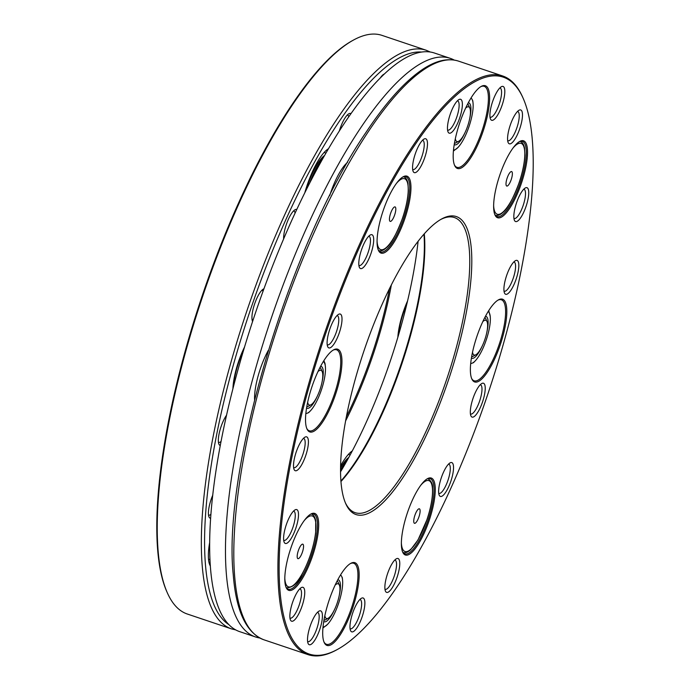 <?xml version="1.0" encoding="UTF-8"?>
<svg xmlns="http://www.w3.org/2000/svg" width="690" height="690" viewBox="0 0 690 690"><rect width="100%" height="100%" fill="white"/><g stroke="black" fill="none" stroke-linecap="round" stroke-linejoin="round"><path stroke-width="1.03" d="M340.55 471.813A198.418 56.39 108.6 0 0 418.106 241.284M259.768 638A305.256 86.759 -71.4 0 1 255.576 636.982L239.758 631.669A305.256 86.759 -71.4 0 1 254.86 314.674A305.256 86.759 -71.4 0 1 434.424 53.018L450.242 58.331A305.256 86.759 -71.4 0 1 454.193 60.056M255.576 636.982A305.256 86.759 -71.4 0 1 270.678 319.996A305.256 86.759 -71.4 0 1 450.242 58.331M323.282 157.734A37.545 10.669 108.6 0 0 309.836 182.755M322.575 158.993A38.157 10.842 108.6 0 0 311.518 179.504M346.88 460.894A38.157 10.842 108.6 0 0 340.55 470.985M347.57 459.661A37.545 10.669 108.6 0 0 340.541 470.166M407.592 300.84A37.545 10.669 108.6 0 0 397.837 337.324M407.057 303.1A38.157 10.842 108.6 0 0 398.311 335.745M244.588 346.906A37.545 10.669 108.6 0 0 232.918 388.755M243.846 349.364A38.157 10.842 108.6 0 0 233.341 387.116M187.335 614.031A305.256 86.759 -71.4 0 1 167.334 592.822A305.256 86.759 -71.4 0 1 202.437 297.036A305.256 86.759 -71.4 0 1 353.245 40.184A305.256 86.759 -71.4 0 1 382.001 35.38L426.101 50.215A305.256 86.759 -71.4 0 0 246.546 311.88A305.256 86.759 -71.4 0 0 231.443 628.866L187.335 614.031M167.334 592.822L166.851 591.735A304.342 86.5 -71.4 0 1 201.851 296.847A304.342 86.5 -71.4 0 1 352.211 40.753L353.245 40.184M210.338 565.541A42.737 12.144 -71.4 0 1 209.562 564.368M210.933 514.352A15.421 4.381 -71.4 0 1 209.657 515.102A15.421 4.381 -71.4 0 1 208.734 515.111A15.421 4.381 -71.4 0 1 208.518 515.016M221.067 441.428A15.421 4.381 -71.4 0 1 219.575 442.368A15.421 4.381 -71.4 0 1 218.652 442.385A15.421 4.381 -71.4 0 1 218.437 442.29M261.855 290.274A15.421 4.381 -71.4 0 1 262.079 290.326A15.421 4.381 -71.4 0 1 263.037 291.275M253.247 319.53A15.421 4.381 -71.4 0 1 252.247 319.565A15.421 4.381 -71.4 0 1 252.031 319.47M293.543 210.942A15.421 4.381 -71.4 0 1 293.768 210.993A15.421 4.381 -71.4 0 1 295.096 213.081M347.32 114.997A15.421 4.381 -71.4 0 1 347.544 115.049A15.421 4.381 -71.4 0 1 348.769 116.748M346.371 416.803A155.681 44.246 108.6 0 0 381.113 324.55A155.681 44.246 108.6 0 0 389.496 288.627M210.364 566.016A43.651 12.403 -71.4 0 1 209.795 564.938A43.651 12.403 -71.4 0 1 209.691 542.349M340.593 465.871A43.651 12.403 -71.4 0 1 352.271 450.958M304.808 192.76A43.651 12.403 -71.4 0 1 328.44 148.764M210.657 518.25A17.871 5.08 -71.4 0 1 209.001 516.931A17.871 5.08 -71.4 0 1 212.762 495.153M220.291 445.499A17.871 5.08 -71.4 0 1 218.92 444.205A17.871 5.08 -71.4 0 1 226.562 415.173M252.583 321.531A17.871 5.08 -71.4 0 1 252.514 321.385A17.871 5.08 -71.4 0 1 251.979 318.909A17.871 5.08 -71.4 0 1 255.429 301.694A17.871 5.08 -71.4 0 1 263.399 289.041A17.871 5.08 -71.4 0 1 263.942 288.799M283.625 238.93A17.871 5.08 -71.4 0 1 287.299 221.87A17.871 5.08 -71.4 0 1 295.087 209.708A17.871 5.08 -71.4 0 1 296.786 209.432M339.359 130.91A17.871 5.08 -71.4 0 1 348.855 113.755A17.871 5.08 -71.4 0 1 350.925 113.669M380.311 77.901A17.871 5.08 -71.4 0 1 383.752 74.296A17.871 5.08 -71.4 0 1 384.244 74.072M391.368 284.884A156.596 44.505 -71.4 0 1 382.243 324.74A156.596 44.505 -71.4 0 1 345.604 420.917M470.494 372.867A43.651 12.403 108.6 0 0 471.813 378.922A43.651 12.403 108.6 0 0 500.354 344.534A43.651 12.403 108.6 0 0 498.396 299.891A43.651 12.403 108.6 0 0 478.929 330.795A43.651 12.403 108.6 0 0 470.494 372.867M471.581 378.353A42.737 12.144 108.6 0 0 474.134 380.802A42.737 12.144 108.6 0 0 499.275 344.172A42.737 12.144 108.6 0 0 501.389 299.788A42.737 12.144 108.6 0 0 497.87 300.202M338.816 577.884A43.651 12.403 108.6 0 0 324.145 642.39A43.651 12.403 108.6 0 0 352.685 608.011A43.651 12.403 108.6 0 0 350.736 563.368A43.651 12.403 108.6 0 0 338.816 577.884M323.912 641.829A42.737 12.144 108.6 0 0 326.465 644.279A42.737 12.144 108.6 0 0 351.607 607.649A42.737 12.144 108.6 0 0 353.72 563.264A42.737 12.144 108.6 0 0 350.21 563.678M341.835 358.282A43.651 12.403 108.6 0 0 333.546 349.89A43.651 12.403 108.6 0 0 311.984 386.624A43.651 12.403 108.6 0 0 306.964 428.921A43.651 12.403 108.6 0 0 328.388 411.896A43.651 12.403 108.6 0 0 341.835 358.282M306.731 428.352A42.737 12.144 108.6 0 0 309.284 430.802A42.737 12.144 108.6 0 0 329.993 405.694A42.737 12.144 108.6 0 0 340.627 358.679A42.737 12.144 108.6 0 0 336.53 349.796A42.737 12.144 108.6 0 0 333.02 350.201M473.513 153.266A43.651 12.403 108.6 0 0 489.158 105.458A43.651 12.403 108.6 0 0 481.215 86.414A43.651 12.403 108.6 0 0 459.643 123.148A43.651 12.403 108.6 0 0 454.624 165.445A43.651 12.403 108.6 0 0 473.513 153.266M454.391 164.876A42.737 12.144 108.6 0 0 456.944 167.325A42.737 12.144 108.6 0 0 472.633 152.438A42.737 12.144 108.6 0 0 487.157 111.081A42.737 12.144 108.6 0 0 484.199 86.319A42.737 12.144 108.6 0 0 480.689 86.724M384.96 589.234A15.421 4.381 108.6 0 0 385.175 589.329A15.421 4.381 108.6 0 0 394.249 576.107A15.421 4.381 108.6 0 0 395.016 560.082A15.421 4.381 108.6 0 0 394.784 560.03M384.908 588.673A17.871 5.08 108.6 0 0 385.443 591.149A17.871 5.08 108.6 0 0 397.13 577.073A17.871 5.08 108.6 0 0 396.327 558.797A17.871 5.08 108.6 0 0 388.358 571.449A17.871 5.08 108.6 0 0 384.908 588.673M350.063 628.693A15.421 4.381 108.6 0 0 350.279 628.788A15.421 4.381 108.6 0 0 359.352 615.566A15.421 4.381 108.6 0 0 360.12 599.55A15.421 4.381 108.6 0 0 359.887 599.498M350.011 628.133A17.871 5.08 108.6 0 0 350.546 630.608A17.871 5.08 108.6 0 0 362.233 616.532A17.871 5.08 108.6 0 0 361.431 598.264A17.871 5.08 108.6 0 0 353.461 610.909A17.871 5.08 108.6 0 0 350.011 628.133M438.737 493.281A15.421 4.381 108.6 0 0 438.952 493.376A15.421 4.381 108.6 0 0 439.875 493.367A15.421 4.381 108.6 0 0 448.491 478.696A15.421 4.381 108.6 0 0 448.785 464.137A15.421 4.381 108.6 0 0 448.56 464.085M441.462 496.421A17.871 5.08 108.6 0 0 452.157 476.876A17.871 5.08 108.6 0 0 450.104 462.852A17.871 5.08 108.6 0 0 441.272 477.885A17.871 5.08 108.6 0 0 439.22 495.196A17.871 5.08 108.6 0 0 441.462 496.421M470.425 413.948A15.421 4.381 108.6 0 0 470.632 414.043A15.421 4.381 108.6 0 0 471.555 414.026A15.421 4.381 108.6 0 0 480.18 399.355A15.421 4.381 108.6 0 0 480.473 384.804A15.421 4.381 108.6 0 0 480.249 384.753M473.142 417.088A17.871 5.08 108.6 0 0 483.845 397.544A17.871 5.08 108.6 0 0 481.784 383.519A17.871 5.08 108.6 0 0 472.961 398.553A17.871 5.08 108.6 0 0 470.908 415.863A17.871 5.08 108.6 0 0 473.142 417.088M504.019 291.137A15.421 4.381 108.6 0 0 504.235 291.232A15.421 4.381 108.6 0 0 509.893 285.858A15.421 4.381 108.6 0 0 515.137 270.929A15.421 4.381 108.6 0 0 514.067 261.993A15.421 4.381 108.6 0 0 513.843 261.933M512.23 288.066A17.871 5.08 108.6 0 0 518.639 268.496A17.871 5.08 108.6 0 0 515.387 260.699A17.871 5.08 108.6 0 0 506.555 275.733A17.871 5.08 108.6 0 0 504.502 293.052A17.871 5.08 108.6 0 0 512.23 288.066M513.938 218.402A15.421 4.381 108.6 0 0 514.145 218.497A15.421 4.381 108.6 0 0 519.812 213.124A15.421 4.381 108.6 0 0 525.056 198.194A15.421 4.381 108.6 0 0 523.986 189.258A15.421 4.381 108.6 0 0 523.762 189.207M522.149 215.332A17.871 5.08 108.6 0 0 528.557 195.762A17.871 5.08 108.6 0 0 525.297 187.973A17.871 5.08 108.6 0 0 516.474 203.007A17.871 5.08 108.6 0 0 514.421 220.317A17.871 5.08 108.6 0 0 522.149 215.332M507.676 140.665A15.421 4.381 108.6 0 0 507.892 140.76A15.421 4.381 108.6 0 0 517.854 124.605A15.421 4.381 108.6 0 0 517.724 111.521A15.421 4.381 108.6 0 0 517.5 111.47M520.872 125.114A17.871 5.08 108.6 0 0 519.044 110.236A17.871 5.08 108.6 0 0 510.212 125.27A17.871 5.08 108.6 0 0 508.159 142.58A17.871 5.08 108.6 0 0 520.872 125.114M490.012 117.136A15.421 4.381 108.6 0 0 490.228 117.231A15.421 4.381 108.6 0 0 500.19 101.085A15.421 4.381 108.6 0 0 500.06 87.992A15.421 4.381 108.6 0 0 499.836 87.941M503.208 101.585A17.871 5.08 108.6 0 0 501.38 86.707A17.871 5.08 108.6 0 0 492.548 101.74A17.871 5.08 108.6 0 0 490.495 119.051A17.871 5.08 108.6 0 0 503.208 101.585M447.56 130.013A15.421 4.381 108.6 0 0 447.776 130.108A15.421 4.381 108.6 0 0 455.253 121.052A15.421 4.381 108.6 0 0 459.091 104.078A15.421 4.381 108.6 0 0 457.617 100.869A15.421 4.381 108.6 0 0 457.384 100.818M462.326 103.017A17.871 5.08 108.6 0 0 458.928 99.584A17.871 5.08 108.6 0 0 450.104 114.618A17.871 5.08 108.6 0 0 448.043 131.928A17.871 5.08 108.6 0 0 456.815 124.959A17.871 5.08 108.6 0 0 462.326 103.017M412.672 169.481A15.421 4.381 108.6 0 0 412.879 169.576A15.421 4.381 108.6 0 0 420.357 160.511A15.421 4.381 108.6 0 0 424.195 143.546A15.421 4.381 108.6 0 0 422.72 140.337A15.421 4.381 108.6 0 0 422.487 140.286M427.429 142.485A17.871 5.08 108.6 0 0 424.031 139.052A17.871 5.08 108.6 0 0 415.207 154.086A17.871 5.08 108.6 0 0 413.146 171.396A17.871 5.08 108.6 0 0 421.918 164.427A17.871 5.08 108.6 0 0 427.429 142.485M358.895 265.426A15.421 4.381 108.6 0 0 359.111 265.521A15.421 4.381 108.6 0 0 368.184 252.298A15.421 4.381 108.6 0 0 368.943 236.282A15.421 4.381 108.6 0 0 368.719 236.23M370.875 234.729A17.871 5.08 108.6 0 0 370.263 234.997A17.871 5.08 108.6 0 0 361.431 250.03A17.871 5.08 108.6 0 0 359.378 267.341A17.871 5.08 108.6 0 0 370.763 254.118A17.871 5.08 108.6 0 0 370.875 234.729M327.207 344.759A15.421 4.381 108.6 0 0 327.422 344.853A15.421 4.381 108.6 0 0 336.496 331.631A15.421 4.381 108.6 0 0 337.255 315.615A15.421 4.381 108.6 0 0 337.031 315.563M339.187 314.062A17.871 5.08 108.6 0 0 338.574 314.329A17.871 5.08 108.6 0 0 329.742 329.363A17.871 5.08 108.6 0 0 327.69 346.673A17.871 5.08 108.6 0 0 339.075 333.46A17.871 5.08 108.6 0 0 339.187 314.062M293.612 467.579A15.421 4.381 108.6 0 0 293.819 467.673A15.421 4.381 108.6 0 0 302.893 454.451A15.421 4.381 108.6 0 0 303.66 438.435A15.421 4.381 108.6 0 0 303.436 438.374M300.098 443.092A17.871 5.08 108.6 0 0 294.095 469.493A17.871 5.08 108.6 0 0 305.774 455.417A17.871 5.08 108.6 0 0 304.971 437.141A17.871 5.08 108.6 0 0 300.098 443.092M283.694 540.305A15.421 4.381 108.6 0 0 283.909 540.399A15.421 4.381 108.6 0 0 292.983 527.177A15.421 4.381 108.6 0 0 293.742 511.161A15.421 4.381 108.6 0 0 293.517 511.109M290.18 515.818A17.871 5.08 108.6 0 0 284.177 542.219A17.871 5.08 108.6 0 0 295.855 528.152A17.871 5.08 108.6 0 0 295.061 509.875A17.871 5.08 108.6 0 0 290.18 515.818M289.955 618.05A15.421 4.381 108.6 0 0 290.162 618.145A15.421 4.381 108.6 0 0 299.236 604.923A15.421 4.381 108.6 0 0 300.003 588.906A15.421 4.381 108.6 0 0 299.779 588.846M291.456 606.044A17.871 5.08 108.6 0 0 290.438 619.965A17.871 5.08 108.6 0 0 302.116 605.889A17.871 5.08 108.6 0 0 301.314 587.613A17.871 5.08 108.6 0 0 291.456 606.044M307.619 641.571A15.421 4.381 108.6 0 0 307.835 641.666A15.421 4.381 108.6 0 0 316.9 628.443A15.421 4.381 108.6 0 0 317.667 612.427A15.421 4.381 108.6 0 0 317.443 612.375M309.12 629.565A17.871 5.08 108.6 0 0 308.102 643.485A17.871 5.08 108.6 0 0 319.781 629.409A17.871 5.08 108.6 0 0 318.978 611.142A17.871 5.08 108.6 0 0 309.12 629.565M340.981 481.879A157.208 44.678 108.6 0 0 345.742 503.657A157.208 44.678 108.6 0 0 448.517 379.819A157.208 44.678 108.6 0 0 441.488 219.049A157.208 44.678 108.6 0 0 371.358 330.338A157.208 44.678 108.6 0 0 340.981 481.879M345.345 502.734A155.681 44.246 108.6 0 0 355.143 512.67A155.681 44.246 108.6 0 0 446.715 379.215A155.681 44.246 108.6 0 0 454.417 217.557A155.681 44.246 108.6 0 0 440.617 219.549M523.149 98.265L522.666 97.178A305.256 86.759 108.6 0 0 502.665 75.969A305.256 86.759 108.6 0 0 354.695 255.3A305.256 86.759 108.6 0 0 278.769 591.123A305.256 86.759 108.6 0 0 307.999 654.62A305.256 86.759 108.6 0 0 336.755 649.816L337.79 649.247A304.342 86.5 108.6 0 0 488.149 393.153A304.342 86.5 108.6 0 0 523.149 98.265A304.342 86.5 108.6 0 0 373.73 216.936A304.342 86.5 108.6 0 0 279.985 590.726A304.342 86.5 108.6 0 0 337.79 649.247M424.298 233.789A155.681 44.246 -71.4 0 1 424.385 234.824A155.681 44.246 -71.4 0 1 340.955 481.525M340.92 481.016A156.596 44.505 108.6 0 0 423.962 234.169M395.974 238.964A40.598 11.54 108.6 0 0 410.524 194.494A40.598 11.54 108.6 0 0 403.132 176.787A40.598 11.54 108.6 0 0 383.079 210.95A40.598 11.54 108.6 0 0 378.405 250.289A40.598 11.54 108.6 0 0 395.974 238.964M318.582 521.847A40.598 11.54 108.6 0 0 310.871 514.041A40.598 11.54 108.6 0 0 290.818 548.205A40.598 11.54 108.6 0 0 286.143 587.544A40.598 11.54 108.6 0 0 306.075 571.708A40.598 11.54 108.6 0 0 318.582 521.847M416.363 492.194A40.598 11.54 108.6 0 0 402.71 552.19A40.598 11.54 108.6 0 0 429.258 520.208A40.598 11.54 108.6 0 0 427.438 478.688A40.598 11.54 108.6 0 0 416.363 492.194M493.747 209.303A40.598 11.54 108.6 0 0 494.972 214.935A40.598 11.54 108.6 0 0 521.519 182.954A40.598 11.54 108.6 0 0 519.699 141.433A40.598 11.54 108.6 0 0 501.587 170.171A40.598 11.54 108.6 0 0 493.747 209.303M494.747 214.366A39.684 11.282 108.6 0 0 497.093 216.6A39.684 11.282 108.6 0 0 520.441 182.591A39.684 11.282 108.6 0 0 522.399 141.381A39.684 11.282 108.6 0 0 519.173 141.743M402.486 551.62A39.684 11.282 108.6 0 0 404.832 553.863A39.684 11.282 108.6 0 0 428.18 519.846A39.684 11.282 108.6 0 0 430.137 478.636A39.684 11.282 108.6 0 0 426.912 478.998M285.91 586.974A39.684 11.282 108.6 0 0 288.265 589.217A39.684 11.282 108.6 0 0 307.498 565.904A39.684 11.282 108.6 0 0 317.374 522.244A39.684 11.282 108.6 0 0 313.571 513.99A39.684 11.282 108.6 0 0 310.345 514.352M378.18 249.72A39.684 11.282 108.6 0 0 380.526 251.962A39.684 11.282 108.6 0 0 395.094 238.136A39.684 11.282 108.6 0 0 408.584 199.729A39.684 11.282 108.6 0 0 405.832 176.735A39.684 11.282 108.6 0 0 402.606 177.097M508.823 174.234A7.633 2.165 108.6 0 0 506.106 182.436A7.633 2.165 108.6 0 0 508.754 184.653A7.633 2.165 108.6 0 0 512.377 173.871A7.633 2.165 108.6 0 0 508.935 174.044A7.633 2.165 108.6 0 0 508.823 174.234M420.098 510.41A7.633 2.165 108.6 0 0 416.665 511.299A7.633 2.165 108.6 0 0 413.845 519.691A7.633 2.165 108.6 0 0 416.717 521.588A7.633 2.165 108.6 0 0 420.098 510.41M300.728 555.993A7.633 2.165 108.6 0 0 303.531 545.85A7.633 2.165 108.6 0 0 300.098 546.653A7.633 2.165 108.6 0 0 297.278 555.053A7.633 2.165 108.6 0 0 300.728 555.993M389.462 219.808A7.633 2.165 108.6 0 0 392.955 218.799A7.633 2.165 108.6 0 0 395.801 208.621A7.633 2.165 108.6 0 0 392.36 209.398A7.633 2.165 108.6 0 0 389.54 217.79A7.633 2.165 108.6 0 0 389.462 219.808M455.331 138.742A18.319 5.21 108.6 0 0 458.065 141.554A18.319 5.21 108.6 0 0 458.695 141.278A18.319 5.21 108.6 0 0 468.631 122.993A18.319 5.21 108.6 0 0 469.847 108.123A18.319 5.21 108.6 0 0 465.629 108.114M458.695 141.278L455.84 142.856A20.838 5.925 -71.4 0 1 455.124 143.166A20.838 5.925 -71.4 0 1 454.443 143.279M467.673 103.966A20.838 5.925 -71.4 0 1 468.527 105.139L469.847 108.123M470.985 98.058A27.471 7.806 -71.4 0 1 471.917 99.058A27.471 7.806 -71.4 0 1 473.012 102.767A27.471 7.806 -71.4 0 1 457.979 147.462L453.416 151.067M457.979 147.462A27.471 7.806 -71.4 0 1 453.511 149.989M454.218 144.607A22.132 6.288 108.6 0 0 464.879 132.903M469.718 118.542A22.132 6.288 108.6 0 0 468.294 102.767M472.521 352.211A18.319 5.21 108.6 0 0 475.039 355.083A18.319 5.21 108.6 0 0 475.876 354.755A18.319 5.21 108.6 0 0 485.984 335.866A18.319 5.21 108.6 0 0 487.036 321.6A18.319 5.21 108.6 0 0 482.819 321.592M475.876 354.755L473.021 356.333A20.838 5.925 -71.4 0 1 471.632 356.747M484.854 317.443A20.838 5.925 -71.4 0 1 485.708 318.616L487.036 321.6M488.718 310.647L490.202 316.244A27.471 7.806 -71.4 0 1 484.078 345.707A27.471 7.806 -71.4 0 1 475.168 360.93A27.471 7.806 -71.4 0 1 470.701 363.466M488.175 311.526A27.471 7.806 -71.4 0 1 490.202 316.244M471.408 358.084A22.132 6.288 108.6 0 0 482.068 346.38M486.899 332.011A22.132 6.288 108.6 0 0 485.484 316.244M307.662 402.21A18.319 5.21 108.6 0 0 311.026 404.754A18.319 5.21 108.6 0 0 320.074 389.341A18.319 5.21 108.6 0 0 322.178 371.599A18.319 5.21 108.6 0 0 320.091 370.288A18.319 5.21 108.6 0 0 317.969 371.591M306.783 406.746A20.838 5.925 108.6 0 0 308.171 406.332L311.026 404.754M322.178 371.599L320.859 368.615A20.838 5.925 108.6 0 0 320.005 367.442M322.049 382.01A22.132 6.288 108.6 0 0 320.634 366.243M306.558 408.083A22.132 6.288 108.6 0 0 317.219 396.379M323.317 361.534A27.471 7.806 -71.4 0 1 325.344 366.243A27.471 7.806 -71.4 0 1 310.31 410.938A27.471 7.806 -71.4 0 1 305.851 413.465M323.869 360.646L325.007 363.457M254.584 399.596A38.157 10.842 -71.4 0 1 263.287 360.948A38.157 10.842 -71.4 0 1 268.298 350.399M347.519 162.4A38.157 10.842 108.6 0 0 329.725 195.555M340.506 575.003A27.471 7.806 -71.4 0 1 342.533 579.721A27.471 7.806 -71.4 0 1 327.5 624.407L322.937 628.012M327.5 624.407A27.471 7.806 -71.4 0 1 323.032 626.943M339.238 595.487A22.132 6.288 108.6 0 0 339.454 580.833A22.132 6.288 108.6 0 0 337.815 579.721M323.739 621.561A22.132 6.288 108.6 0 0 334.4 609.848M323.964 620.224A20.838 5.925 108.6 0 0 325.361 619.81L328.216 618.231A18.319 5.21 108.6 0 0 337.263 602.818A18.319 5.21 108.6 0 0 339.368 585.068A18.319 5.21 108.6 0 0 339.144 584.646A18.319 5.21 108.6 0 0 335.15 585.068M339.368 585.068L338.048 582.093A20.838 5.925 108.6 0 0 337.79 581.601A20.838 5.925 108.6 0 0 337.194 580.92M324.852 615.687A18.319 5.21 108.6 0 0 328.216 618.231M324.585 155.431A36.63 10.41 108.6 0 0 306.179 189.992M348.821 457.392A36.63 10.41 108.6 0 0 340.558 467.811M228.899 624.631A302.815 86.069 -71.4 0 1 249.418 312.846A302.815 86.069 -71.4 0 1 421.53 52.052M263.899 639.785C246.313 632.997 236.092 611.297 233.246 574.675C222.077 469.83 290.24 242.811 365.786 132.687C385.313 103.276 403.779 82.498 421.185 70.363C435.036 60.729 447.5 57.65 458.557 61.134A305.256 86.759 108.6 0 0 310.595 240.465A305.256 86.759 108.6 0 0 234.66 576.288A305.256 86.759 108.6 0 0 263.899 639.785L307.999 654.62M493.635 205.698A37.398 10.626 108.6 0 0 508.746 204.964A37.398 10.626 108.6 0 0 524.65 157.691A37.398 10.626 108.6 0 0 513.058 147.979M495.394 215.228L495.256 215.177A38.925 11.066 108.6 0 0 495.394 215.228C497.481 216.013 500.009 215.073 502.984 212.399C507.668 208.777 513.11 198.703 519.337 182.186C522.701 172.052 524.555 163.03 524.909 155.138L524.529 148.16C523.788 144.348 522.347 142.106 520.217 141.45A38.925 11.066 108.6 0 0 520.062 141.398M401.373 542.952A37.398 10.626 108.6 0 0 418.476 538.933A37.398 10.626 108.6 0 0 432.432 488.399A37.398 10.626 108.6 0 0 420.797 485.234M427.955 478.705A38.925 11.066 108.6 0 0 427.8 478.662L427.955 478.705C431.172 480.87 432.708 483.897 432.57 487.804C433.061 496.248 431.233 506.788 427.076 519.441L418.011 539.925L410.723 549.654C407.747 552.328 405.211 553.268 403.132 552.483A38.925 11.066 108.6 0 1 402.986 552.431L403.132 552.483M284.806 578.315A37.398 10.626 108.6 0 0 302.168 573.83A37.398 10.626 108.6 0 0 315.934 528.29A37.398 10.626 108.6 0 0 304.23 520.588M311.388 514.059A38.925 11.066 108.6 0 0 311.233 514.016L311.388 514.059C313.519 514.688 314.968 516.965 315.718 520.898L315.649 533.051C313.622 547.377 309.103 561.065 302.108 574.106C298.063 582.998 292.888 587.57 286.566 587.837A38.925 11.066 108.6 0 1 286.419 587.785L286.566 587.837M377.068 241.06A37.398 10.626 108.6 0 0 377.12 241.828A37.398 10.626 108.6 0 0 392.532 239.775A37.398 10.626 108.6 0 0 408.109 192.734A37.398 10.626 108.6 0 0 396.491 183.333M378.827 250.582L378.681 250.53A38.925 11.066 108.6 0 0 378.827 250.582C380.906 251.376 383.442 250.427 386.417 247.753C391.092 244.131 396.543 234.057 402.77 217.548C406.134 207.405 407.988 198.384 408.342 190.492L407.963 183.514C407.221 179.702 405.78 177.468 403.65 176.804A38.925 11.066 108.6 0 0 403.495 176.761M324.128 152.464L325.939 153.077M208.501 559.159L209.993 559.659M348.433 454.365L350.149 454.943M430.241 52L426.101 50.215M231.443 628.866L235.808 629.944M458.557 61.134L502.665 75.969M473.012 102.767L472.762 100.68M475.168 360.93L473.4 362.759M325.344 366.243L325.016 363.449M310.31 410.938L308.551 412.758M342.533 579.721L342.283 577.625"/></g></svg>
